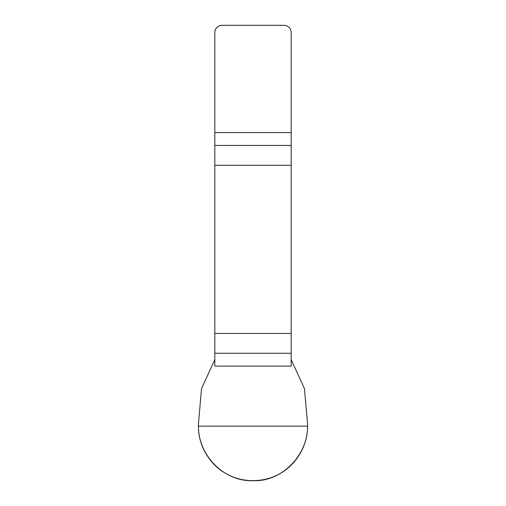 <?xml version="1.0" encoding="UTF-8"?>
<svg xmlns="http://www.w3.org/2000/svg" width="506" height="506" viewBox="0 0 506 506"><rect width="100%" height="100%" fill="white"/><g stroke="black" fill="none" stroke-linecap="round" stroke-linejoin="round"><path stroke-width="0.76" d="M214.822 353.264L214.822 366.116L291.178 366.116L291.178 333.435L214.822 333.435L214.822 353.264L291.178 353.264M214.822 165.279L291.178 165.279L291.178 32.574A7.274 7.274 0 0 0 283.904 25.3L222.096 25.3A7.274 7.274 0 0 0 214.822 32.574L214.822 333.435M291.178 165.279L291.178 333.435M214.822 359.602L201.54 388.614L198.668 421.397C195.582 452.174 221.995 481.769 253 480.687C283.815 482.054 310.602 451.826 307.332 421.397L304.46 388.614L291.178 359.602M307.534 426.147C308.034 444.616 296.51 464.578 280.267 473.382C264.524 483.047 241.476 483.047 225.733 473.382C209.49 464.578 197.966 444.616 198.466 426.147L307.534 426.147M291.178 145.45L214.822 145.45M214.822 132.597L291.178 132.597"/></g></svg>
